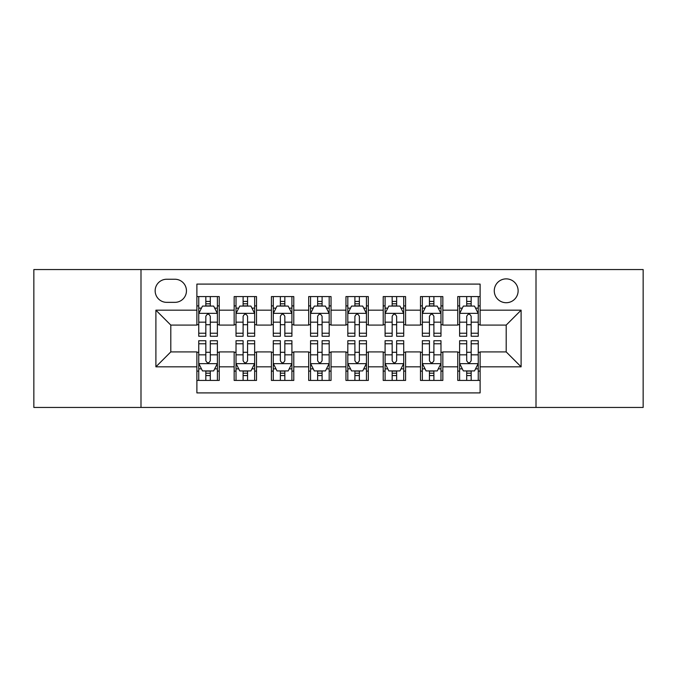 <?xml version="1.0" encoding="UTF-8"?>
<svg xmlns="http://www.w3.org/2000/svg" width="677" height="677" viewBox="0 0 677 677"><rect width="100%" height="100%" fill="white"/><g stroke="black" fill="none" stroke-linecap="round" stroke-linejoin="round"><path stroke-width="1.02" d="M506.201 278.873A11.924 11.924 0 0 0 494.269 290.797A11.924 11.924 0 0 0 506.201 302.721A11.924 11.924 0 0 0 518.125 290.797A11.924 11.924 0 0 0 506.201 278.873M536.006 407.444L643.15 407.444L643.15 269.556L536.006 269.556L536.006 407.444L140.994 407.444L140.994 269.556L33.85 269.556L33.85 407.444L140.994 407.444M480.111 296.577L457.754 296.577L457.754 310.176L442.843 310.176L442.843 325.087L457.754 325.087L457.754 310.176M442.843 310.176L442.843 296.577L420.485 296.577L420.485 310.176L405.582 310.176L405.582 325.087L420.485 325.087L420.485 310.176M405.582 310.176L405.582 296.577L383.216 296.577L383.216 310.176L368.313 310.176L368.313 325.087L383.216 325.087L383.216 310.176M368.313 310.176L368.313 296.577L345.955 296.577L345.955 310.176L331.045 310.176L331.045 325.087L345.955 325.087L345.955 310.176M331.045 310.176L331.045 296.577L308.687 296.577L308.687 310.176L293.784 310.176L293.784 325.087L308.687 325.087L308.687 310.176M293.784 310.176L293.784 296.577L271.418 296.577L271.418 310.176L256.515 310.176L256.515 325.087L271.418 325.087L271.418 310.176M256.515 310.176L256.515 296.577L234.157 296.577L234.157 325.087L219.246 325.087L219.246 296.577L196.889 296.577M196.889 380.423L219.246 380.423L219.246 351.913L234.157 351.913L234.157 380.423L256.515 380.423L256.515 351.913L271.418 351.913L271.418 366.824L256.515 366.824M271.418 366.824L271.418 380.423L293.784 380.423L293.784 351.913L308.687 351.913L308.687 366.824L293.784 366.824M308.687 366.824L308.687 380.423L331.045 380.423L331.045 351.913L345.955 351.913L345.955 366.824L331.045 366.824M345.955 366.824L345.955 380.423L368.313 380.423L368.313 351.913L383.216 351.913L383.216 366.824L368.313 366.824M383.216 366.824L383.216 380.423L405.582 380.423L405.582 351.913L420.485 351.913L420.485 366.824L405.582 366.824M420.485 366.824L420.485 380.423L442.843 380.423L442.843 351.913L457.754 351.913L457.754 366.824L442.843 366.824M166.703 302.348L174.903 302.348A11.551 11.551 0 0 0 186.454 290.797A11.551 11.551 0 0 0 174.903 279.246L166.703 279.246A11.551 11.551 0 0 0 155.151 290.797A11.551 11.551 0 0 0 166.703 302.348M536.006 269.556L140.994 269.556M480.111 310.176L480.111 284.095L196.889 284.095L196.889 325.087L170.799 325.087L170.799 351.913L196.889 351.913L196.889 392.905L480.111 392.905L480.111 351.913L506.201 351.913L506.201 325.087L480.111 325.087L480.111 310.176L521.104 310.176L521.104 366.824L480.111 366.824M196.889 366.824L155.896 366.824L155.896 310.176L196.889 310.176M457.754 366.824L457.754 380.423L480.111 380.423M196.889 305.894L198.75 305.894M205.833 305.894L210.302 305.894M217.385 305.894L219.246 305.894M196.889 324.715L198.75 324.715M205.833 324.715L210.302 324.715M217.385 324.715L219.246 324.715M196.889 352.285L198.75 352.285M205.833 352.285L210.302 352.285M217.385 352.285L219.246 352.285M196.889 371.106L198.75 371.106M205.833 371.106L210.302 371.106M217.385 371.106L219.246 371.106M234.157 324.715L236.019 324.715M243.102 324.715L247.57 324.715M254.654 324.715L256.515 324.715M234.157 305.894L236.019 305.894M243.102 305.894L247.57 305.894M254.654 305.894L256.515 305.894M234.157 352.285L236.019 352.285M243.102 352.285L247.57 352.285M254.654 352.285L256.515 352.285M234.157 371.106L236.019 371.106M243.102 371.106L247.57 371.106M254.654 371.106L256.515 371.106M271.418 352.285L273.288 352.285M280.363 352.285L284.839 352.285M291.914 352.285L293.784 352.285M271.418 371.106L273.288 371.106M280.363 371.106L284.839 371.106M291.914 371.106L293.784 371.106M271.418 305.894L273.288 305.894M280.363 305.894L284.839 305.894M291.914 305.894L293.784 305.894M271.418 324.715L273.288 324.715M280.363 324.715L284.839 324.715M291.914 324.715L293.784 324.715M308.687 352.285L310.548 352.285M317.631 352.285L322.1 352.285M329.183 352.285L331.045 352.285M308.687 371.106L310.548 371.106M317.631 371.106L322.1 371.106M329.183 371.106L331.045 371.106M308.687 305.894L310.548 305.894M317.631 305.894L322.1 305.894M329.183 305.894L331.045 305.894M308.687 324.715L310.548 324.715M317.631 324.715L322.1 324.715M329.183 324.715L331.045 324.715M345.955 352.285L347.817 352.285M354.9 352.285L359.369 352.285M366.452 352.285L368.313 352.285M345.955 371.106L347.817 371.106M354.9 371.106L359.369 371.106M366.452 371.106L368.313 371.106M345.955 305.894L347.817 305.894M354.9 305.894L359.369 305.894M366.452 305.894L368.313 305.894M345.955 324.715L347.817 324.715M354.9 324.715L359.369 324.715M366.452 324.715L368.313 324.715M383.216 352.285L385.086 352.285M392.161 352.285L396.637 352.285M403.712 352.285L405.582 352.285M383.216 371.106L385.086 371.106M392.161 371.106L396.637 371.106M403.712 371.106L405.582 371.106M383.216 305.894L385.086 305.894M392.161 305.894L396.637 305.894M403.712 305.894L405.582 305.894M383.216 324.715L385.086 324.715M392.161 324.715L396.637 324.715M403.712 324.715L405.582 324.715M420.485 352.285L422.346 352.285M429.43 352.285L433.898 352.285M440.981 352.285L442.843 352.285M420.485 371.106L422.346 371.106M429.43 371.106L433.898 371.106M440.981 371.106L442.843 371.106M420.485 305.894L422.346 305.894M429.43 305.894L433.898 305.894M440.981 305.894L442.843 305.894M420.485 324.715L422.346 324.715M429.43 324.715L433.898 324.715M440.981 324.715L442.843 324.715M457.754 352.285L459.615 352.285M466.698 352.285L471.167 352.285M478.25 352.285L480.111 352.285M457.754 371.106L459.615 371.106M466.698 371.106L471.167 371.106M478.25 371.106L480.111 371.106M457.754 305.894L459.615 305.894M466.698 305.894L471.167 305.894M478.25 305.894L480.111 305.894M457.754 324.715L459.615 324.715M466.698 324.715L471.167 324.715M478.25 324.715L480.111 324.715M170.799 325.087L155.896 310.176M170.799 351.913L155.896 366.824M521.104 310.176L506.201 325.087M521.104 366.824L506.201 351.913M210.302 301.417L205.833 301.417M217.385 333.228L210.302 333.228L210.302 336.266L217.385 336.266L217.385 313.536L213.661 306.08L202.482 306.08L198.75 313.536L198.75 336.266L205.833 336.266L205.833 333.228L198.75 333.228M198.75 313.536L198.75 296.577M217.385 313.536L217.385 296.577M205.833 306.08L205.833 296.577M210.302 296.577L210.302 306.08M210.302 333.228L210.302 316.328C208.812 313.459 207.323 313.459 205.833 316.328L205.833 333.228M205.833 375.583L210.302 375.583M198.75 343.772L205.833 343.772L205.833 340.734L198.75 340.734L198.75 363.464L202.482 370.92L213.661 370.92L217.385 363.464L217.385 340.734L210.302 340.734L210.302 343.772L217.385 343.772M217.385 363.464L217.385 380.423M198.75 363.464L198.75 380.423M210.302 370.92L210.302 380.423M205.833 380.423L205.833 370.92M205.833 343.772L205.833 360.672C207.323 363.541 208.812 363.541 210.302 360.672L210.302 343.772M247.57 301.417L243.102 301.417M254.654 333.228L247.57 333.228L247.57 336.266L254.654 336.266L254.654 313.536L250.922 306.08L239.743 306.08L236.019 313.536L236.019 336.266L243.102 336.266L243.102 333.228L236.019 333.228M236.019 313.536L236.019 296.577M254.654 313.536L254.654 296.577M243.102 306.08L243.102 296.577M247.57 296.577L247.57 306.08M247.57 333.228L247.57 316.328C246.081 313.459 244.592 313.459 243.102 316.328L243.102 333.228M284.839 301.417L280.363 301.417M291.914 333.228L284.839 333.228L284.839 336.266L291.914 336.266L291.914 313.536L288.19 306.08L277.011 306.08L273.288 313.536L273.288 336.266L280.363 336.266L280.363 333.228L273.288 333.228M273.288 313.536L273.288 296.577M291.914 313.536L291.914 296.577M280.363 306.08L280.363 296.577M284.839 296.577L284.839 306.08M284.839 333.228L284.839 316.328C283.35 313.459 281.86 313.459 280.363 316.328L280.363 333.228M322.1 301.417L317.631 301.417M329.183 333.228L322.1 333.228L322.1 336.266L329.183 336.266L329.183 313.536L325.459 306.08L314.28 306.08L310.548 313.536L310.548 336.266L317.631 336.266L317.631 333.228L310.548 333.228M310.548 313.536L310.548 296.577M329.183 313.536L329.183 296.577M317.631 306.08L317.631 296.577M322.1 296.577L322.1 306.08M322.1 333.228L322.1 316.328C320.61 313.459 319.121 313.459 317.631 316.328L317.631 333.228M359.369 301.417L354.9 301.417M366.452 333.228L359.369 333.228L359.369 336.266L366.452 336.266L366.452 313.536L362.72 306.08L351.541 306.08L347.817 313.536L347.817 336.266L354.9 336.266L354.9 333.228L347.817 333.228M347.817 313.536L347.817 296.577M366.452 313.536L366.452 296.577M354.9 306.08L354.9 296.577M359.369 296.577L359.369 306.08M359.369 333.228L359.369 316.328C357.879 313.459 356.39 313.459 354.9 316.328L354.9 333.228M243.102 375.583L247.57 375.583M236.019 343.772L243.102 343.772L243.102 340.734L236.019 340.734L236.019 363.464L239.743 370.92L250.922 370.92L254.654 363.464L254.654 340.734L247.57 340.734L247.57 343.772L254.654 343.772M254.654 363.464L254.654 380.423M236.019 363.464L236.019 380.423M247.57 370.92L247.57 380.423M243.102 380.423L243.102 370.92M243.102 343.772L243.102 360.672C244.592 363.541 246.081 363.541 247.57 360.672L247.57 343.772M280.363 375.583L284.839 375.583M273.288 343.772L280.363 343.772L280.363 340.734L273.288 340.734L273.288 363.464L277.011 370.92L288.19 370.92L291.914 363.464L291.914 340.734L284.839 340.734L284.839 343.772L291.914 343.772M291.914 363.464L291.914 380.423M273.288 363.464L273.288 380.423M284.839 370.92L284.839 380.423M280.363 380.423L280.363 370.92M280.363 343.772L280.363 360.672C281.852 363.541 283.341 363.541 284.839 360.672L284.839 343.772M317.631 375.583L322.1 375.583M310.548 343.772L317.631 343.772L317.631 340.734L310.548 340.734L310.548 363.464L314.28 370.92L325.459 370.92L329.183 363.464L329.183 340.734L322.1 340.734L322.1 343.772L329.183 343.772M329.183 363.464L329.183 380.423M310.548 363.464L310.548 380.423M322.1 370.92L322.1 380.423M317.631 380.423L317.631 370.92M317.631 343.772L317.631 360.672C319.121 363.541 320.61 363.541 322.1 360.672L322.1 343.772M354.9 375.583L359.369 375.583M347.817 343.772L354.9 343.772L354.9 340.734L347.817 340.734L347.817 363.464L351.541 370.92L362.72 370.92L366.452 363.464L366.452 340.734L359.369 340.734L359.369 343.772L366.452 343.772M366.452 363.464L366.452 380.423M347.817 363.464L347.817 380.423M359.369 370.92L359.369 380.423M354.9 380.423L354.9 370.92M354.9 343.772L354.9 360.672C356.39 363.541 357.879 363.541 359.369 360.672L359.369 343.772M396.637 301.417L392.161 301.417M403.712 333.228L396.637 333.228L396.637 336.266L403.712 336.266L403.712 313.536L399.989 306.08L388.81 306.08L385.086 313.536L385.086 336.266L392.161 336.266L392.161 333.228L385.086 333.228M385.086 313.536L385.086 296.577M403.712 313.536L403.712 296.577M392.161 306.08L392.161 296.577M396.637 296.577L396.637 306.08M396.637 333.228L396.637 316.328C395.148 313.459 393.659 313.459 392.161 316.328L392.161 333.228M392.161 375.583L396.637 375.583M385.086 343.772L392.161 343.772L392.161 340.734L385.086 340.734L385.086 363.464L388.81 370.92L399.989 370.92L403.712 363.464L403.712 340.734L396.637 340.734L396.637 343.772L403.712 343.772M403.712 363.464L403.712 380.423M385.086 363.464L385.086 380.423M396.637 370.92L396.637 380.423M392.161 380.423L392.161 370.92M392.161 343.772L392.161 360.672C393.65 363.541 395.14 363.541 396.637 360.672L396.637 343.772M433.898 301.417L429.43 301.417M440.981 333.228L433.898 333.228L433.898 336.266L440.981 336.266L440.981 313.536L437.257 306.08L426.078 306.08L422.346 313.536L422.346 336.266L429.43 336.266L429.43 333.228L422.346 333.228M422.346 313.536L422.346 296.577M440.981 313.536L440.981 296.577M429.43 306.08L429.43 296.577M433.898 296.577L433.898 306.08M433.898 333.228L433.898 316.328C432.408 313.459 430.919 313.459 429.43 316.328L429.43 333.228M429.43 375.583L433.898 375.583M422.346 343.772L429.43 343.772L429.43 340.734L422.346 340.734L422.346 363.464L426.078 370.92L437.257 370.92L440.981 363.464L440.981 340.734L433.898 340.734L433.898 343.772L440.981 343.772M440.981 363.464L440.981 380.423M422.346 363.464L422.346 380.423M433.898 370.92L433.898 380.423M429.43 380.423L429.43 370.92M429.43 343.772L429.43 360.672C430.919 363.541 432.408 363.541 433.898 360.672L433.898 343.772M471.167 301.417L466.698 301.417M478.25 333.228L471.167 333.228L471.167 336.266L478.25 336.266L478.25 313.536L474.518 306.08L463.339 306.08L459.615 313.536L459.615 336.266L466.698 336.266L466.698 333.228L459.615 333.228M459.615 313.536L459.615 296.577M478.25 313.536L478.25 296.577M466.698 306.08L466.698 296.577M471.167 296.577L471.167 306.08M471.167 333.228L471.167 316.328C469.677 313.459 468.188 313.459 466.698 316.328L466.698 333.228M466.698 375.583L471.167 375.583M459.615 343.772L466.698 343.772L466.698 340.734L459.615 340.734L459.615 363.464L463.339 370.92L474.518 370.92L478.25 363.464L478.25 340.734L471.167 340.734L471.167 343.772L478.25 343.772M478.25 363.464L478.25 380.423M459.615 363.464L459.615 380.423M471.167 370.92L471.167 380.423M466.698 380.423L466.698 370.92M466.698 343.772L466.698 360.672C468.188 363.541 469.677 363.541 471.167 360.672L471.167 343.772M234.157 366.824L219.246 366.824M234.157 310.176L219.246 310.176M217.292 313.349L198.843 313.349M198.75 308.128L201.45 308.128M214.685 308.128L217.385 308.128M205.833 322.167L198.75 322.167M217.385 322.167L210.302 322.167M210.302 303.795L205.833 303.795M198.843 363.651L217.292 363.651M217.385 368.872L214.685 368.872M201.45 368.872L198.75 368.872M210.302 354.833L217.385 354.833M198.75 354.833L205.833 354.833M205.833 373.205L210.302 373.205M254.56 313.349L236.112 313.349M236.019 308.128L238.719 308.128M251.954 308.128L254.654 308.128M243.102 322.167L236.019 322.167M254.654 322.167L247.57 322.167M247.57 303.795L243.102 303.795M291.821 313.349L273.381 313.349M273.288 308.128L275.988 308.128M289.214 308.128L291.914 308.128M280.363 322.167L273.288 322.167M291.914 322.167L284.839 322.167M284.839 303.795L280.363 303.795M329.09 313.349L310.641 313.349M310.548 308.128L313.248 308.128M326.483 308.128L329.183 308.128M317.631 322.167L310.548 322.167M329.183 322.167L322.1 322.167M322.1 303.795L317.631 303.795M366.359 313.349L347.91 313.349M347.817 308.128L350.517 308.128M363.752 308.128L366.452 308.128M354.9 322.167L347.817 322.167M366.452 322.167L359.369 322.167M359.369 303.795L354.9 303.795M236.112 363.651L254.56 363.651M254.654 368.872L251.954 368.872M238.719 368.872L236.019 368.872M247.57 354.833L254.654 354.833M236.019 354.833L243.102 354.833M243.102 373.205L247.57 373.205M273.381 363.651L291.821 363.651M291.914 368.872L289.214 368.872M275.988 368.872L273.288 368.872M284.839 354.833L291.914 354.833M273.288 354.833L280.363 354.833M280.363 373.205L284.839 373.205M310.641 363.651L329.09 363.651M329.183 368.872L326.483 368.872M313.248 368.872L310.548 368.872M322.1 354.833L329.183 354.833M310.548 354.833L317.631 354.833M317.631 373.205L322.1 373.205M347.91 363.651L366.359 363.651M366.452 368.872L363.752 368.872M350.517 368.872L347.817 368.872M359.369 354.833L366.452 354.833M347.817 354.833L354.9 354.833M354.9 373.205L359.369 373.205M403.619 313.349L385.179 313.349M385.086 308.128L387.786 308.128M401.012 308.128L403.712 308.128M392.161 322.167L385.086 322.167M403.712 322.167L396.637 322.167M396.637 303.795L392.161 303.795M385.179 363.651L403.619 363.651M403.712 368.872L401.012 368.872M387.786 368.872L385.086 368.872M396.637 354.833L403.712 354.833M385.086 354.833L392.161 354.833M392.161 373.205L396.637 373.205M440.888 313.349L422.44 313.349M422.346 308.128L425.046 308.128M438.281 308.128L440.981 308.128M429.43 322.167L422.346 322.167M440.981 322.167L433.898 322.167M433.898 303.795L429.43 303.795M422.44 363.651L440.888 363.651M440.981 368.872L438.281 368.872M425.046 368.872L422.346 368.872M433.898 354.833L440.981 354.833M422.346 354.833L429.43 354.833M429.43 373.205L433.898 373.205M478.157 313.349L459.708 313.349M459.615 308.128L462.315 308.128M475.55 308.128L478.25 308.128M466.698 322.167L459.615 322.167M478.25 322.167L471.167 322.167M471.167 303.795L466.698 303.795M459.708 363.651L478.157 363.651M478.25 368.872L475.55 368.872M462.315 368.872L459.615 368.872M471.167 354.833L478.25 354.833M459.615 354.833L466.698 354.833M466.698 373.205L471.167 373.205"/></g></svg>

